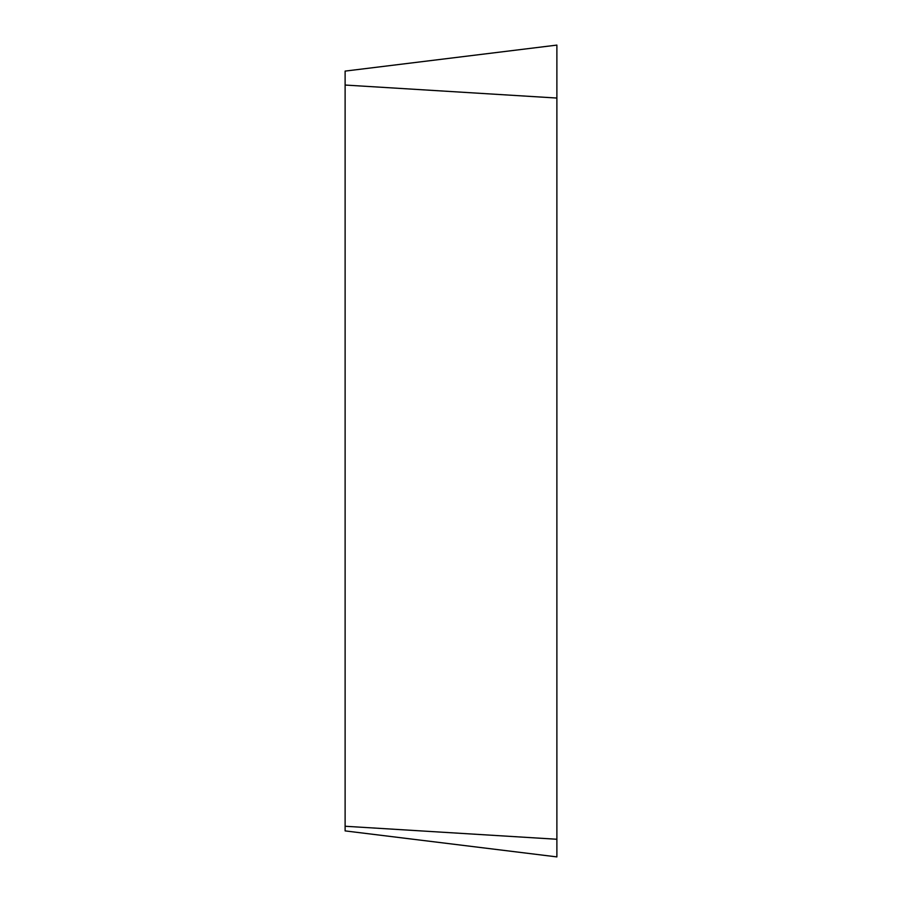 <?xml version="1.0" encoding="UTF-8"?>
<svg xmlns="http://www.w3.org/2000/svg" width="902" height="902" viewBox="0 0 902 902"><rect width="100%" height="100%" fill="white"/><g stroke="black" fill="none" stroke-linecap="round" stroke-linejoin="round"><path stroke-width="1.35" d="M345.116 826.255L345.116 71.1L556.884 45.1L556.884 856.9L345.116 830.9L345.116 826.255L556.884 839.255L556.884 856.9L556.884 98.047L345.116 85.047M556.884 45.1L556.884 98.047"/></g></svg>

